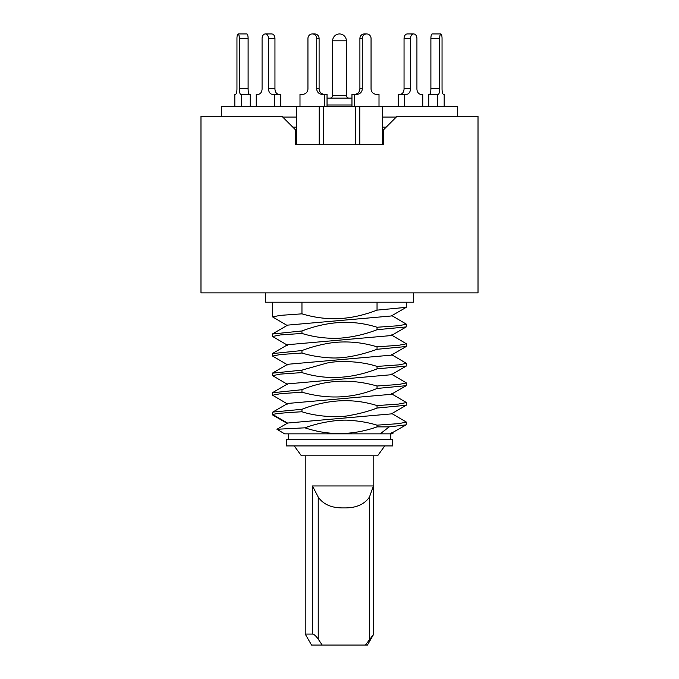 <?xml version="1.0" encoding="UTF-8"?>
<svg xmlns="http://www.w3.org/2000/svg" width="679" height="679" viewBox="0 0 679 679"><rect width="100%" height="100%" fill="white"/><g stroke="black" fill="none" stroke-linecap="round" stroke-linejoin="round"><path stroke-width="1.02" d="M392.131 433.856L284.645 433.856L276.939 429.264L304.939 427.821C320.48 421.948 340.603 419.266 350.008 420.36C359.709 421.031 368.714 422.627 377.04 425.164L398.624 423.645L406.424 422.126L391.325 413.248M304.939 427.821C328.721 435.731 352.749 435.417 377.04 426.887L389.169 426.887L380.215 433.856M406.424 422.126L406.212 424.85L390.298 433.856M406.212 424.85L389.169 426.887M287.675 423.679L272.788 415.056L272.822 414.538C275.012 413.621 284.73 412.696 301.96 411.763L301.96 409.293C327.813 399.244 352.842 398.004 377.04 405.584L398.607 404.064L406.424 402.545L391.325 393.667M377.04 405.584L377.04 408.054L406.203 405.261L406.424 402.545M377.04 388.464L406.203 385.68L406.424 382.956L398.624 384.484L377.04 386.003L377.04 388.464C353.207 398.403 328.178 399.642 301.96 392.182L301.96 389.712C325.716 379.773 350.737 378.534 377.04 386.003M391.325 374.078L406.424 382.956M377.04 368.884L406.203 366.1L406.424 363.375L398.709 364.886L377.04 366.414L377.04 368.884C351.119 378.95 326.09 380.181 301.96 372.593L301.96 370.131L326.319 363.24C335.774 360.71 358.877 360.447 377.04 366.414M391.325 354.497L406.424 363.375M377.04 349.303L406.212 346.511L406.424 343.795L398.565 345.322L377.04 346.833L377.04 349.303C359.132 355.66 343.795 358.529 331.029 357.909C319.936 357.281 310.252 355.652 301.96 353.012L301.96 350.542C312.365 346.621 322.839 343.964 333.389 342.572C347.954 341.002 362.51 342.42 377.04 346.833M391.325 334.917L406.424 343.795M377.04 329.714L406.212 326.93L406.424 324.206L398.649 325.725L377.04 327.253L377.04 329.714C364.665 334.509 351.875 337.353 338.685 338.269C325.699 338.643 313.46 337.03 301.96 333.431L301.96 330.962C332.294 319.495 356.458 320.819 377.04 327.253M391.325 315.328L406.424 324.206M377.04 302.197L377.04 310.133L406.203 307.341L406.424 302.197M377.04 426.887L377.04 425.164M377.04 408.054C368.587 411.296 359.284 413.8 349.125 415.54C339.093 417.797 317.271 416.796 301.96 411.763M377.04 310.133C356.679 317.865 332.387 322.932 301.96 313.842L301.96 302.197M301.96 409.293L272.797 412.085L272.576 414.801M301.96 389.712L272.576 392.751L272.576 395.22L280.376 393.701L301.96 392.182M287.675 404.098L272.576 395.22M301.96 370.131L272.576 373.17L272.576 375.64L280.393 374.112L301.96 372.593M287.675 384.518L272.576 375.64M301.96 350.542L272.576 353.581L272.576 356.051L280.3 354.54L301.96 353.012M287.675 364.929L272.576 356.051M301.96 330.962L272.576 334L272.576 336.47L280.419 334.942L301.96 333.431M287.675 345.348L272.576 336.47M287.675 325.767L272.576 316.889L280.308 315.37L301.96 313.842M406.203 366.1L391.325 374.723L287.675 383.873L272.788 392.504M406.212 385.68L391.325 394.304L287.675 403.453L272.797 412.085M406.203 405.261L391.325 413.893L287.675 423.042L277.456 428.967M406.203 307.349L391.325 315.973L287.675 325.122L272.797 333.745M406.212 326.93L391.325 335.553L287.675 344.703L272.797 353.335M406.203 346.511L391.325 355.142L287.675 364.292L272.788 372.915M413.553 292.87L413.553 302.197L265.447 302.197L265.447 292.87M339.5 292.87L200.984 292.87L200.984 116.236L281.904 116.236L295.611 129.952L295.611 144.763L383.389 144.763L383.389 129.952L397.096 116.236L478.016 116.236L478.016 292.87L339.5 292.87M354.311 106.357L354.311 94.296L356.967 94.296A5.483 5.296 -90 0 0 362.263 88.805L362.263 38.499A4.549 4.397 -90 0 1 366.66 33.95A4.549 4.397 -90 0 1 371.057 38.499L371.057 88.805A5.483 5.296 -90 0 0 376.361 94.296L379.009 94.296L379.009 106.357L382.566 106.357L355.737 106.357L355.737 144.763L383.389 144.763M311.551 645.05L305.219 634.076L312.476 634.076C314.021 634.194 315.939 635.884 318.222 639.16L322.202 645.05L311.551 645.05L367.449 645.05L365.455 645.05L373.781 634.076L373.781 455.796M322.202 645.05L365.455 645.05M312.476 634.076L312.476 485.969L318.222 497.07C325.063 506.95 336.275 508.028 343.829 507.909C351.382 508.028 362.594 506.95 369.444 497.07L373.45 485.969L373.45 634.076M286.292 439.338L286.292 445.925L392.708 445.925L392.708 439.338L286.292 439.338M294.245 445.925L301.391 455.796L377.609 455.796L384.755 445.925M355.737 106.357L323.263 106.357L323.263 144.763M221.286 116.236L221.286 106.357L323.263 106.357M382.566 144.763L382.566 106.357L457.714 106.357L457.714 116.236M312.34 33.95A4.549 4.397 90 0 1 316.737 38.499L316.737 88.805L319.096 88.805L319.096 38.499A4.549 4.397 -90 0 0 314.7 33.95L312.34 33.95A4.549 4.397 90 0 0 307.943 38.499L307.943 88.805A5.483 5.296 90 0 1 302.639 94.296L299.991 94.296L299.991 106.357L296.434 106.357L296.434 144.763M382.566 117.06L396.273 117.06M282.727 117.06L296.434 117.06M359.794 106.357L359.794 144.763M319.206 106.357L319.206 144.763M296.434 130.003L295.611 130.003M383.389 130.003L382.566 130.003M382.566 138.177L383.389 138.177L382.566 138.177M295.611 138.177L296.434 138.177M332.642 40.808L332.642 95.391L346.358 95.391L346.358 40.808A6.858 6.858 90 0 0 339.5 33.95A6.858 6.858 -90 0 0 332.642 40.808L346.358 40.808M329.901 98.132A2.741 2.741 -90 0 0 332.642 95.391M349.099 98.132A2.741 2.741 90 0 1 346.358 95.391M327.04 98.132L351.96 98.132M324.689 106.357L324.689 94.296L322.033 94.296A5.483 5.296 90 0 1 316.737 88.805M324.689 94.296L327.04 94.296L327.04 106.357M319.096 88.805A5.483 5.296 -90 0 0 324.392 94.296M256.255 106.357L256.255 94.296L258.198 94.296A5.483 3.879 90 0 0 262.077 88.805L262.077 38.499A4.549 3.217 90 0 1 265.294 33.95A4.549 3.217 90 0 1 268.519 38.499L268.519 88.805L274.953 88.805A5.483 3.879 -90 0 0 278.831 94.296M274.333 106.357L274.333 94.296L272.398 94.296A5.483 3.879 90 0 1 268.519 88.805M274.953 88.805L274.953 38.499A4.549 3.217 -90 0 0 271.736 33.95L265.294 33.95L271.736 33.95M274.333 94.296L280.775 94.296L280.775 106.357M234.824 106.357L234.824 94.296L235.537 94.296A5.483 1.417 90 0 0 236.954 88.805L236.954 38.499A4.549 1.18 90 0 1 238.134 33.95A4.549 1.18 90 0 1 239.314 38.499L239.314 88.805L248.107 88.805A5.483 1.417 -90 0 0 249.532 94.296M241.444 106.357L241.444 94.296L240.731 94.296A5.483 1.417 90 0 1 239.314 88.805M248.107 88.805L248.107 38.499A4.549 1.18 -90 0 0 246.935 33.95L238.134 33.95L246.935 33.95M241.444 94.296L250.237 94.296L250.237 106.357M437.556 106.357L437.556 94.296L438.269 94.296A5.483 1.417 -90 0 0 439.686 88.805L439.686 38.499A4.549 1.18 -90 0 1 440.866 33.95A4.549 1.18 -90 0 1 442.046 38.499L442.046 88.805A5.483 1.417 -90 0 0 443.463 94.296L444.176 94.296L444.176 106.357M432.065 33.95L440.866 33.95L432.065 33.95A4.549 1.18 90 0 0 430.893 38.499L439.686 38.499M429.468 94.296A5.483 1.417 90 0 0 430.893 88.805L430.893 38.499M428.763 106.357L428.763 94.296L437.556 94.296M404.667 106.357L404.667 94.296L406.602 94.296A5.483 3.879 -90 0 0 410.481 88.805L410.481 38.499A4.549 3.217 -90 0 1 413.706 33.95A4.549 3.217 -90 0 1 416.923 38.499L416.923 88.805A5.483 3.879 -90 0 0 420.802 94.296L422.745 94.296L422.745 106.357M407.264 33.95L413.706 33.95L407.264 33.95A4.549 3.217 90 0 0 404.047 38.499L410.481 38.499M400.169 94.296A5.483 3.879 90 0 0 404.047 88.805L404.047 38.499M398.225 106.357L398.225 94.296L404.667 94.296M364.3 33.95L366.66 33.95L364.3 33.95A4.549 4.397 90 0 0 359.904 38.499L362.263 38.499M354.608 94.296A5.483 5.296 90 0 0 359.904 88.805L359.904 38.499M351.96 106.357L351.96 94.296L354.311 94.296M272.822 414.538L287.59 423.093M318.222 639.16L318.222 497.07M369.444 497.07L369.444 639.16M312.476 485.969L373.45 485.969M292.768 127.1L296.434 127.1M382.566 127.1L386.232 127.1M295.611 139.551L296.434 139.551M382.566 139.551L383.389 139.551M327.04 104.99L351.96 104.99M319.096 38.499L316.737 38.499M274.953 38.499L268.519 38.499M248.107 38.499L239.314 38.499M439.686 88.805L430.893 88.805M410.481 88.805L404.047 88.805M362.263 88.805L359.904 88.805M393.082 433.856L391.325 432.829M272.576 316.889L272.576 302.197M367.449 645.05L373.781 634.076M305.219 634.076L305.219 455.796M390.79 433.856L390.79 439.338M288.21 433.856L288.21 439.338"/></g></svg>
